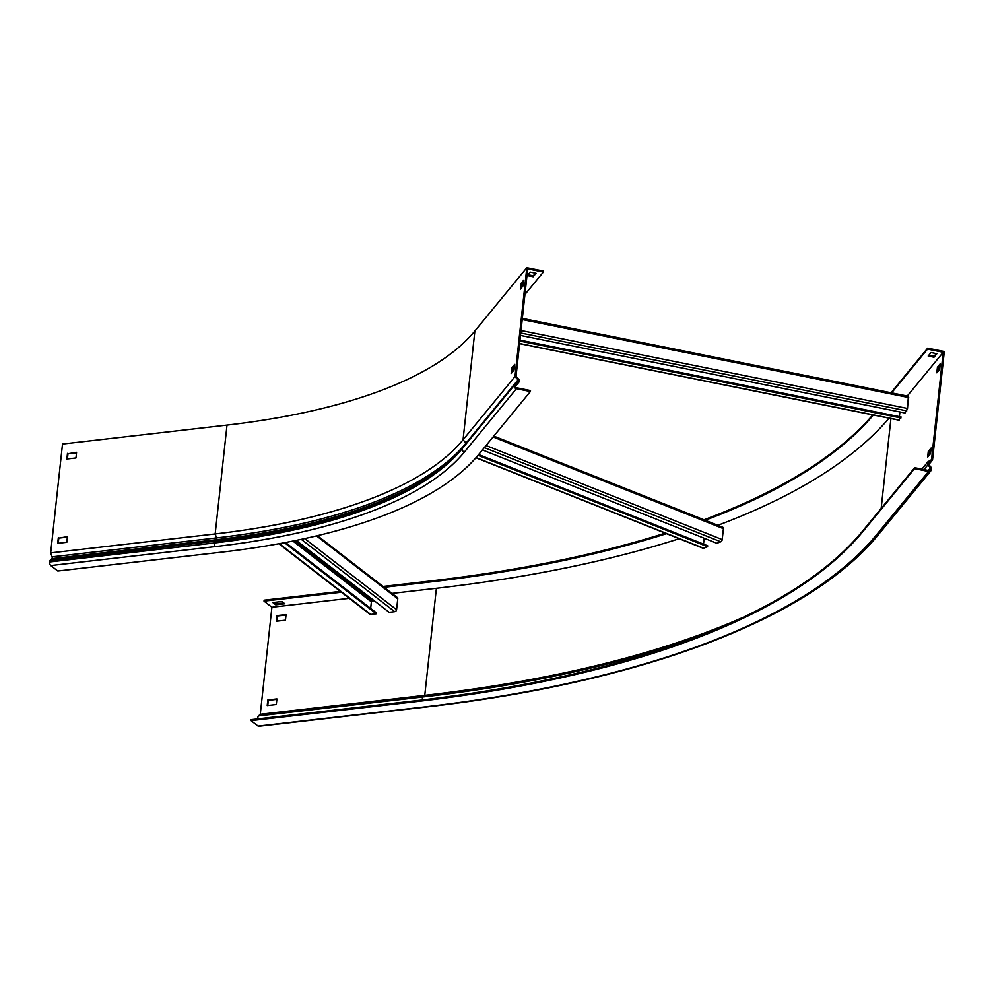 <?xml version="1.0" encoding="UTF-8"?>
<svg xmlns="http://www.w3.org/2000/svg" width="994" height="994" viewBox="0 0 994 994"><rect width="100%" height="100%" fill="white"/><g stroke="black" fill="none" stroke-linecap="round" stroke-linejoin="round"><path stroke-width="1.49" d="M227.005 425.097L62.51 444.045L50.682 552.888L52.061 556.851A1.305 0.634 -96.6 0 1 51.899 558.653L50.247 560.218A2.348 1.131 83.4 0 0 49.75 561.498L49.7 561.945A2.783 1.342 83.4 0 0 50.769 565.561L57.814 571.016L222.296 552.068A539.866 201.434 -173.8 0 0 478.449 454.78L530.386 391.524L530.498 390.567L516.507 387.747A1.739 1.566 39.4 0 1 515.016 385.796L515.066 385.349A1.305 1.18 39.4 0 1 515.526 384.579L518.533 382.491A2.348 2.125 -140.6 0 0 518.731 379.273L516.048 376.291L527.715 268.865L543.37 272.021L543.469 271.064L526.82 267.697L474.883 330.952A522.446 194.936 6.2 0 1 227.005 425.097L215.176 533.94A522.446 194.936 -173.8 0 0 463.055 439.795L466.049 443.113M524.931 294.472L543.37 272.021M514.73 383.87L518.011 379.882L514.991 376.54L526.82 267.697M518.731 379.273L518.011 379.882A1.305 1.18 -140.6 0 1 517.899 381.671L514.892 383.746A2.348 2.125 39.4 0 0 514.06 385.15L514.01 385.597A2.783 2.51 39.4 0 0 516.395 388.704L530.386 391.524M512.345 372.079L512.78 368.103L514.482 366.028M521.515 287.751L521.937 283.775L523.639 281.7M58.261 543.271L58.82 538.102L67.368 537.12M67.418 458.942L67.99 453.773L76.526 452.792M530.212 272.083L527.342 275.587L533.169 276.754L536.039 273.263L530.212 272.083M514.991 376.54L463.055 439.795L474.883 330.952M511.786 367.892L511.177 373.52L514.047 370.017L514.656 364.4L511.786 367.892L512.78 368.103M520.943 283.563L520.334 289.192L523.204 285.688L523.813 280.072L520.943 283.563L521.937 283.775M535.455 273.139L533.281 275.798L528.038 274.742M50.682 552.888L215.176 533.94L216.543 537.903A1.305 0.634 -96.6 0 1 216.394 539.705L214.741 541.27A523.13 195.184 -173.8 0 0 430.39 475.865C443.585 466.894 454.308 457.402 462.545 447.362A2.348 2.125 39.4 0 0 462.123 448.393L514.06 385.15M58.323 537.717L57.714 543.333L66.809 542.289L67.418 536.673L58.82 538.102M67.48 453.388L66.871 459.004L75.966 457.961L76.575 452.345L67.99 453.773M533.281 275.798L533.169 276.754M285.539 542.5L376.391 612.851L376.291 613.82L370.75 614.454A1.913 1.516 127.8 0 1 369.768 614.205L278.792 543.755M370.663 608.415L371.371 601.855A0.87 0.696 127.8 0 1 372.216 600.96L374.191 600.736M317.421 535.667L397.265 597.493A1.913 1.516 127.8 0 1 397.749 598.81L396.569 609.732A1.913 1.516 127.8 0 1 394.705 611.695L389.176 612.329L296.249 540.376M284.458 542.699L376.291 613.82M478.636 454.544L707.691 545.768L707.591 546.725L703.615 548.203A1.913 1.056 111.7 0 1 703.093 548.228L475.915 457.749M703.528 544.103L704.174 538.226M722.402 527.342A1.913 1.056 111.7 0 1 722.911 527.329A1.913 1.056 111.7 0 1 723.408 528.659L722.216 539.58A1.913 1.056 111.7 0 1 720.824 541.792L716.848 543.271L482.425 449.922M478.015 455.302L707.591 546.725M519.974 340.11L901.086 416.983L898.911 420.015M899.396 416.648L899.905 411.951M908.367 396.407L907.51 408.459L905.049 412.995L520.483 335.425M519.874 341.079L900.974 417.952M891.022 392.767L927.65 348.161L944.3 351.528L932.571 459.551A1.913 1.727 -140.6 0 1 931.763 460.769L928.881 462.372A1.305 1.18 39.4 0 0 928.607 464.136L931.055 467.304A2.348 2.125 -140.6 0 1 931.54 468.969L931.49 469.429A2.783 2.51 -140.6 0 1 928.545 471.454L914.555 468.634L914.666 467.677L862.717 530.92A942.312 351.59 -173.8 0 1 415.629 700.733L251.134 719.681L251.035 720.65L415.529 701.689A942.312 351.59 -173.8 0 0 862.618 531.889L914.555 468.634M340.321 591.393L264.118 600.177L264.019 601.134L271.909 607.247L260.279 714.301L258.49 715.916A2.348 1.131 83.4 0 0 257.906 717.258A2.348 1.131 83.4 0 0 258.03 718.886M927.65 348.161L927.539 349.13L943.194 352.286L931.564 459.34A0.87 0.783 -140.6 0 1 931.204 459.899L928.321 461.502A2.348 2.125 39.4 0 0 927.837 464.67L930.272 467.851A1.305 1.18 -140.6 0 1 930.546 468.77L930.496 469.218A1.739 1.566 -140.6 0 1 928.657 470.497L914.666 467.677M891.606 392.878L927.539 349.13M384.106 587.305L428.501 582.186A942.312 351.59 -173.8 0 0 666.514 533.654M705.193 520.272A942.312 351.59 -173.8 0 0 873.403 415.02M383.025 586.472L428.613 581.217A942.312 351.59 -173.8 0 0 665.21 533.132M703.988 519.787A942.312 351.59 -173.8 0 0 872.782 414.896M264.019 601.134L341.389 592.225M258.08 726.105L422.574 707.144A2.783 1.342 -96.6 0 0 423.171 707.343L258.676 726.303A2.783 1.342 -96.6 0 1 258.08 726.105L251.035 720.65M930.521 453.649L931.129 448.021L928.259 451.524L927.65 457.141L930.521 453.649M939.69 369.321L940.299 363.692L937.429 367.196L936.808 372.812L939.69 369.321M943.194 352.286L907.261 396.034M936.87 353.727L931.043 352.547L928.172 356.051L934 357.231L936.87 353.727M271.909 607.247L349.279 598.326M391.984 593.406L436.391 588.299L424.761 695.353L422.984 696.956A2.348 1.131 83.4 0 0 422.4 698.31A2.348 1.131 83.4 0 0 422.562 700.099M889.046 418.176A958.688 357.703 6.2 0 1 717.854 525.304M679.2 538.711A958.688 357.703 6.2 0 1 436.391 588.299M281.898 601.507L272.803 602.55L275.748 604.824L284.843 603.78L281.898 601.507M276.307 704.522L276.916 698.906L267.821 699.95L267.212 705.578L276.307 704.522M285.464 620.194L286.073 614.578L276.978 615.621L276.369 621.25L285.464 620.194M930.956 449.661L929.266 451.723L928.831 455.712M940.113 365.332L938.423 367.395L937.988 371.383M276.866 699.354L268.318 700.335L267.759 705.504M286.023 615.025L277.488 616.007L276.928 621.175M273.984 602.414L275.847 603.867L283.775 602.948M928.856 355.206L934.099 356.262L936.273 353.603M934.099 356.262L934 357.231M275.847 603.867L275.748 604.824M938.423 367.395L937.429 367.196M929.266 451.723L928.259 451.524M515.6 377.211L516.321 376.602M517.899 381.671L518.533 382.491L515.14 386.629M514.892 383.746L515.14 385.026M50.247 560.218L214.741 541.27A2.348 1.131 83.4 0 0 214.244 542.55A522.446 194.936 -173.8 0 0 462.123 448.393L462.073 448.853A2.783 2.51 39.4 0 0 464.459 451.959L516.395 388.704M49.75 561.498L214.195 542.997A522.446 194.936 -173.8 0 0 462.073 448.853L514.01 385.597M49.7 561.945L214.195 542.997A2.783 1.342 83.4 0 0 215.251 546.601A525.23 195.967 -173.8 0 0 464.459 451.959M51.899 558.653L216.394 539.705A525.975 196.253 -173.8 0 0 431.794 474.896M52.061 556.851L216.543 537.903A525.901 196.216 -173.8 0 0 464.335 445.188M50.769 565.561L215.251 546.601M301.257 539.32L394.705 611.695M304.686 538.586L396.569 609.732M316.502 535.89L397.749 598.81M279.326 543.656L370.75 614.454M292.87 541.059L371.371 601.855M294.448 540.736L372.216 600.96M484.327 447.611L720.824 541.792M486.041 445.523L722.216 539.58M493.086 436.938L723.408 528.659M476.064 457.588L703.615 548.203M520.744 333.002L906.789 410.87M521.018 330.505L907.51 408.459M522.21 319.571L908.702 397.538M519.613 343.502L899.235 420.077M258.49 715.916L422.984 696.956A955.607 356.548 -173.8 0 0 718.973 628.183M931.055 467.304L928.172 470.398M928.607 464.136L923.848 469.528M928.384 462.98L928.321 461.502M928.794 464.372L931.763 460.769L931.204 459.899M428.613 581.217L428.501 582.186M415.529 701.689L415.629 700.733M862.618 531.889L862.717 530.92M929.477 470.46L930.496 469.218M929.104 470.522L930.546 468.77M931.03 459.998L931.564 459.34M890.922 418.549L881.156 508.468M260.055 714.798L424.55 695.85A958.378 357.579 -173.8 0 0 731.472 622.741M260.279 714.301L424.761 695.353A958.688 357.703 -173.8 0 0 744.009 616.939M423.171 707.343C642.522 682.443 810.135 619.038 879.031 533.902A2.783 2.51 -140.6 0 1 876.609 534.71L928.545 471.454M422.574 707.144A956.949 357.045 -173.8 0 0 876.609 534.71M515.178 386.703L518.918 382.131M462.545 447.362L514.494 384.106M493.794 436.08L722.911 527.329M522.335 318.391L908.553 396.295M519.589 343.651L899.048 420.189M921.885 469.131L927.775 461.962M879.031 533.902L930.98 470.659M928.868 464.471L932.21 460.396"/></g></svg>
